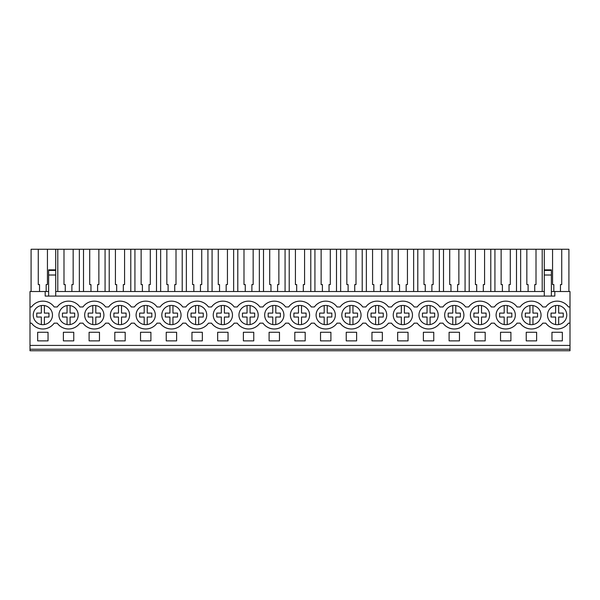 <?xml version="1.0" encoding="UTF-8"?>
<svg xmlns="http://www.w3.org/2000/svg" width="600" height="600" viewBox="0 0 600 600"><rect width="100%" height="100%" fill="white"/><g stroke="black" fill="none" stroke-linecap="round" stroke-linejoin="round"><path stroke-width="0.9" d="M30 349.23L30 291.525L45.188 291.525L45.188 296.077L554.812 296.077L554.812 291.525L570 291.525L570 350.745L30 350.745L30 349.23L570 349.23M30 306.96L31.537 306.96A13.92 13.92 0 0 1 54.18 306.96L57.248 306.96A13.92 13.92 0 0 1 79.89 306.96L82.965 306.96A13.92 13.92 0 0 1 105.608 306.96L108.675 306.96A13.92 13.92 0 0 1 131.325 306.96L134.392 306.96A13.92 13.92 0 0 1 157.035 306.96L160.11 306.96A13.92 13.92 0 0 1 182.752 306.96L185.82 306.96A13.92 13.92 0 0 1 208.462 306.96L211.538 306.96A13.92 13.92 0 0 1 234.18 306.96L237.248 306.96A13.92 13.92 0 0 1 259.89 306.96L262.965 306.96A13.92 13.92 0 0 1 285.608 306.96L288.675 306.96A13.92 13.92 0 0 1 311.325 306.96L314.392 306.96A13.92 13.92 0 0 1 337.035 306.96L340.11 306.96A13.92 13.92 0 0 1 362.752 306.96L365.82 306.96A13.92 13.92 0 0 1 388.463 306.96L391.537 306.96A13.92 13.92 0 0 1 414.18 306.96L417.248 306.96A13.92 13.92 0 0 1 439.89 306.96L442.965 306.96A13.92 13.92 0 0 1 465.607 306.96L468.675 306.96A13.92 13.92 0 0 1 491.325 306.96L494.393 306.96A13.92 13.92 0 0 1 517.035 306.96L520.11 306.96A13.92 13.92 0 0 1 542.752 306.96L545.82 306.96A13.92 13.92 0 0 1 568.463 306.96L570 306.96M45.188 291.525L48.63 291.525M55.718 291.525L544.283 291.525M551.37 291.525L554.812 291.525M30 345.428L570 345.428M37.665 332.272L48.045 332.272L48.045 340.875L37.665 340.875L37.665 332.272M125.19 340.875L114.81 340.875L114.81 332.272L125.19 332.272L125.19 340.875M166.238 332.272L166.238 340.875L176.618 340.875L176.618 332.272L166.238 332.272M202.335 340.875L191.955 340.875L191.955 332.272L202.335 332.272L202.335 340.875M423.382 332.272L433.763 332.272L433.763 340.875L423.382 340.875L423.382 332.272M536.618 340.875L526.237 340.875L526.237 332.272L536.618 332.272L536.618 340.875M474.81 332.272L474.81 340.875L485.19 340.875L485.19 332.272L474.81 332.272M449.1 332.272L449.1 340.875L459.472 340.875L459.472 332.272L449.1 332.272M140.528 332.272L150.9 332.272L150.9 340.875L140.528 340.875L140.528 332.272M217.665 332.272L228.045 332.272L228.045 340.875L217.665 340.875L217.665 332.272M253.763 340.875L243.382 340.875L243.382 332.272L253.763 332.272L253.763 340.875M346.237 332.272L346.237 340.875L356.618 340.875L356.618 332.272L346.237 332.272M294.81 332.272L294.81 340.875L305.19 340.875L305.19 332.272L294.81 332.272M279.472 340.875L269.1 340.875L269.1 332.272L279.472 332.272L279.472 340.875M320.528 332.272L330.9 332.272L330.9 340.875L320.528 340.875L320.528 332.272M371.955 332.272L371.955 340.875L382.335 340.875L382.335 332.272L371.955 332.272M89.1 332.272L89.1 340.875L99.472 340.875L99.472 332.272L89.1 332.272M73.762 340.875L63.383 340.875L63.383 332.272L73.762 332.272L73.762 340.875M500.528 332.272L500.528 340.875L510.9 340.875L510.9 332.272L500.528 332.272M408.045 340.875L397.665 340.875L397.665 332.272L408.045 332.272L408.045 340.875M551.955 332.272L551.955 340.875L562.335 340.875L562.335 332.272L551.955 332.272M30 323.16L31.537 323.16A13.92 13.92 0 0 0 54.18 323.16L57.248 323.16A13.92 13.92 0 0 0 79.89 323.16L82.965 323.16A13.92 13.92 0 0 0 105.608 323.16L108.675 323.16A13.92 13.92 0 0 0 131.325 323.16L134.392 323.16A13.92 13.92 0 0 0 157.035 323.16L160.11 323.16A13.92 13.92 0 0 0 182.752 323.16L185.82 323.16A13.92 13.92 0 0 0 208.462 323.16L211.538 323.16A13.92 13.92 0 0 0 234.18 323.16L237.248 323.16A13.92 13.92 0 0 0 259.89 323.16L262.965 323.16A13.92 13.92 0 0 0 285.608 323.16L288.675 323.16A13.92 13.92 0 0 0 311.325 323.16L314.392 323.16A13.92 13.92 0 0 0 337.035 323.16L340.11 323.16A13.92 13.92 0 0 0 362.752 323.16L365.82 323.16A13.92 13.92 0 0 0 388.463 323.16L391.537 323.16A13.92 13.92 0 0 0 414.18 323.16L417.248 323.16A13.92 13.92 0 0 0 439.89 323.16L442.965 323.16A13.92 13.92 0 0 0 465.607 323.16L468.675 323.16A13.92 13.92 0 0 0 491.325 323.16L494.393 323.16A13.92 13.92 0 0 0 517.035 323.16L520.11 323.16A13.92 13.92 0 0 0 542.752 323.16L545.82 323.16A13.92 13.92 0 0 0 568.463 323.16L570 323.16M50.438 309.135A9.615 9.615 0 0 1 48.78 322.635A9.615 9.615 0 0 1 35.28 320.978A9.615 9.615 0 0 1 36.938 307.478A9.615 9.615 0 0 1 50.438 309.135M523.852 320.978A9.615 9.615 0 0 1 525.51 307.478A9.615 9.615 0 0 1 539.01 309.135A9.615 9.615 0 0 1 537.352 322.635A9.615 9.615 0 0 1 523.852 320.978M230.438 309.135A9.615 9.615 0 0 1 228.78 322.635A9.615 9.615 0 0 1 215.28 320.978A9.615 9.615 0 0 1 216.938 307.478A9.615 9.615 0 0 1 230.438 309.135M487.575 309.135A9.615 9.615 0 0 1 485.918 322.635A9.615 9.615 0 0 1 472.425 320.978A9.615 9.615 0 0 1 474.082 307.478A9.615 9.615 0 0 1 487.575 309.135A9.615 9.615 0 0 0 481.515 305.565L481.515 313.095L486.105 313.095L486.105 317.025L481.515 317.025L481.515 324.555M204.72 309.135A9.615 9.615 0 0 1 203.062 322.635A9.615 9.615 0 0 1 189.562 320.978A9.615 9.615 0 0 1 191.22 307.478A9.615 9.615 0 0 1 204.72 309.135M513.293 309.135A9.615 9.615 0 0 1 511.635 322.635A9.615 9.615 0 0 1 498.135 320.978A9.615 9.615 0 0 1 499.793 307.478A9.615 9.615 0 0 1 513.293 309.135A9.615 9.615 0 0 0 507.232 305.565L507.232 313.095L511.815 313.095L511.815 317.025L507.232 317.025L507.232 324.555M240.99 320.978A9.615 9.615 0 0 1 242.647 307.478A9.615 9.615 0 0 1 256.147 309.135A9.615 9.615 0 0 1 254.49 322.635A9.615 9.615 0 0 1 240.99 320.978A9.615 9.615 0 0 0 247.05 324.555L247.05 317.025L242.468 317.025L242.468 313.095L247.05 313.095L247.05 305.565M127.575 309.135A9.615 9.615 0 0 1 125.917 322.635A9.615 9.615 0 0 1 112.425 320.978A9.615 9.615 0 0 1 114.083 307.478A9.615 9.615 0 0 1 127.575 309.135M101.865 309.135A9.615 9.615 0 0 1 100.208 322.635A9.615 9.615 0 0 1 86.707 320.978A9.615 9.615 0 0 1 88.365 307.478A9.615 9.615 0 0 1 101.865 309.135M138.135 320.978A9.615 9.615 0 0 1 139.792 307.478A9.615 9.615 0 0 1 153.292 309.135A9.615 9.615 0 0 1 151.635 322.635A9.615 9.615 0 0 1 138.135 320.978M163.852 320.978A9.615 9.615 0 0 1 165.51 307.478A9.615 9.615 0 0 1 179.01 309.135A9.615 9.615 0 0 1 177.352 322.635A9.615 9.615 0 0 1 163.852 320.978M369.562 320.978A9.615 9.615 0 0 1 371.22 307.478A9.615 9.615 0 0 1 384.72 309.135A9.615 9.615 0 0 1 383.062 322.635A9.615 9.615 0 0 1 369.562 320.978M395.28 320.978A9.615 9.615 0 0 1 396.938 307.478A9.615 9.615 0 0 1 410.438 309.135A9.615 9.615 0 0 1 408.78 322.635A9.615 9.615 0 0 1 395.28 320.978M420.99 320.978A9.615 9.615 0 0 1 422.647 307.478A9.615 9.615 0 0 1 436.147 309.135A9.615 9.615 0 0 1 434.49 322.635A9.615 9.615 0 0 1 420.99 320.978M281.865 309.135A9.615 9.615 0 0 1 280.207 322.635A9.615 9.615 0 0 1 266.707 320.978A9.615 9.615 0 0 1 268.365 307.478A9.615 9.615 0 0 1 281.865 309.135M359.01 309.135A9.615 9.615 0 0 1 357.353 322.635A9.615 9.615 0 0 1 343.853 320.978A9.615 9.615 0 0 1 345.51 307.478A9.615 9.615 0 0 1 359.01 309.135M292.425 320.978A9.615 9.615 0 0 1 294.082 307.478A9.615 9.615 0 0 1 307.575 309.135A9.615 9.615 0 0 1 305.918 322.635A9.615 9.615 0 0 1 292.425 320.978M318.135 320.978A9.615 9.615 0 0 1 319.793 307.478A9.615 9.615 0 0 1 333.293 309.135A9.615 9.615 0 0 1 331.635 322.635A9.615 9.615 0 0 1 318.135 320.978M549.562 320.978A9.615 9.615 0 0 1 551.22 307.478A9.615 9.615 0 0 1 564.72 309.135A9.615 9.615 0 0 1 563.062 322.635A9.615 9.615 0 0 1 549.562 320.978M60.99 320.978A9.615 9.615 0 0 1 62.648 307.478A9.615 9.615 0 0 1 76.148 309.135A9.615 9.615 0 0 1 74.49 322.635A9.615 9.615 0 0 1 60.99 320.978M461.865 309.135A9.615 9.615 0 0 1 460.207 322.635A9.615 9.615 0 0 1 446.707 320.978A9.615 9.615 0 0 1 448.365 307.478A9.615 9.615 0 0 1 461.865 309.135M48.63 270.413L55.718 270.413L55.718 269.865L48.63 269.865L48.63 296.077M39.54 291.525L39.54 284.58L38.273 284.58L38.273 249.255L31.088 249.255L31.088 291.525M38.273 249.255L568.912 249.255L568.912 291.525M46.17 291.525L46.17 284.58L47.438 284.58L47.438 249.255M55.718 269.865L55.718 249.255M48.63 275.017L55.718 275.017L55.718 296.077M55.718 270.413L55.718 275.017M551.37 270.413L551.37 275.017L544.283 275.017L544.283 270.413L551.37 270.413L551.37 269.865L544.283 269.865L544.283 249.255M551.37 275.017L551.37 296.077M552.562 249.255L552.562 284.58L553.83 284.58L553.83 291.525M560.46 291.525L560.46 284.58L561.727 284.58L561.727 249.255M544.283 275.017L544.283 296.077M544.283 270.413L544.283 269.865M57.787 291.525L57.787 249.255M65.258 291.525L65.258 284.58L63.99 284.58L63.99 249.255M71.887 291.525L71.887 284.58L73.155 284.58L73.155 249.255M79.35 291.525L79.35 249.255M83.505 291.525L83.505 249.255M90.968 291.525L90.968 284.58L89.707 284.58L89.707 249.255M97.597 291.525L97.597 284.58L98.865 284.58L98.865 249.255M105.067 291.525L105.067 249.255M109.215 291.525L109.215 249.255M116.685 291.525L116.685 284.58L115.417 284.58L115.417 249.255M123.315 291.525L123.315 284.58L124.583 284.58L124.583 249.255M130.785 291.525L130.785 249.255M134.933 291.525L134.933 249.255M142.403 291.525L142.403 284.58L141.135 284.58L141.135 249.255M149.032 291.525L149.032 284.58L150.292 284.58L150.292 249.255M156.495 291.525L156.495 249.255M160.65 291.525L160.65 249.255M168.113 291.525L168.113 284.58L166.845 284.58L166.845 249.255M174.743 291.525L174.743 284.58L176.01 284.58L176.01 249.255M182.212 291.525L182.212 249.255M186.36 291.525L186.36 249.255M193.83 291.525L193.83 284.58L192.562 284.58L192.562 249.255M200.46 291.525L200.46 284.58L201.728 284.58L201.728 249.255M207.923 291.525L207.923 249.255M212.077 291.525L212.077 249.255M219.54 291.525L219.54 284.58L218.272 284.58L218.272 249.255M226.17 291.525L226.17 284.58L227.438 284.58L227.438 249.255M233.64 291.525L233.64 249.255M237.788 291.525L237.788 249.255M245.257 291.525L245.257 284.58L243.99 284.58L243.99 249.255M251.888 291.525L251.888 284.58L253.155 284.58L253.155 249.255M259.35 291.525L259.35 249.255M263.505 291.525L263.505 249.255M270.968 291.525L270.968 284.58L269.707 284.58L269.707 249.255M277.597 291.525L277.597 284.58L278.865 284.58L278.865 249.255M285.067 291.525L285.067 249.255M289.215 291.525L289.215 249.255M296.685 291.525L296.685 284.58L295.418 284.58L295.418 249.255M303.315 291.525L303.315 284.58L304.582 284.58L304.582 249.255M310.785 291.525L310.785 249.255M314.933 291.525L314.933 249.255M322.403 291.525L322.403 284.58L321.135 284.58L321.135 249.255M329.032 291.525L329.032 284.58L330.293 284.58L330.293 249.255M336.495 291.525L336.495 249.255M340.65 291.525L340.65 249.255M348.112 291.525L348.112 284.58L346.845 284.58L346.845 249.255M354.743 291.525L354.743 284.58L356.01 284.58L356.01 249.255M362.212 291.525L362.212 249.255M366.36 291.525L366.36 249.255M373.83 291.525L373.83 284.58L372.562 284.58L372.562 249.255M380.46 291.525L380.46 284.58L381.728 284.58L381.728 249.255M387.923 291.525L387.923 249.255M392.077 291.525L392.077 249.255M399.54 291.525L399.54 284.58L398.272 284.58L398.272 249.255M406.17 291.525L406.17 284.58L407.438 284.58L407.438 249.255M413.64 291.525L413.64 249.255M417.787 291.525L417.787 249.255M425.257 291.525L425.257 284.58L423.99 284.58L423.99 249.255M431.888 291.525L431.888 284.58L433.155 284.58L433.155 249.255M439.35 291.525L439.35 249.255M443.505 291.525L443.505 249.255M450.967 291.525L450.967 284.58L449.707 284.58L449.707 249.255M457.597 291.525L457.597 284.58L458.865 284.58L458.865 249.255M465.067 291.525L465.067 249.255M469.215 291.525L469.215 249.255M476.685 291.525L476.685 284.58L475.418 284.58L475.418 249.255M483.315 291.525L483.315 284.58L484.582 284.58L484.582 249.255M490.785 291.525L490.785 249.255M494.933 291.525L494.933 249.255M502.403 291.525L502.403 284.58L501.135 284.58L501.135 249.255M509.033 291.525L509.033 284.58L510.293 284.58L510.293 249.255M516.495 291.525L516.495 249.255M520.65 291.525L520.65 249.255M528.112 291.525L528.112 284.58L526.845 284.58L526.845 249.255M534.743 291.525L534.743 284.58L536.01 284.58L536.01 249.255M542.213 291.525L542.213 249.255M41.34 324.555L41.34 317.025L36.75 317.025L36.75 313.095L41.34 313.095L41.34 305.565A9.615 9.615 0 0 0 35.28 309.135M44.377 305.565L44.377 313.095L48.96 313.095L48.96 317.025L44.377 317.025L44.377 324.555M67.05 324.555L67.05 317.025L62.468 317.025L62.468 313.095L67.05 313.095L67.05 305.565M70.088 305.565L70.088 313.095L74.677 313.095L74.677 317.025L70.088 317.025L70.088 324.555M86.707 309.135A9.615 9.615 0 0 0 85.335 318.577M86.707 320.978A9.615 9.615 0 0 0 92.767 324.555L92.767 317.025L88.185 317.025L88.185 313.095L92.767 313.095L92.767 305.565M95.805 305.565L95.805 313.095L100.387 313.095L100.387 317.025L95.805 317.025L95.805 324.555M112.425 309.135A9.615 9.615 0 0 0 118.485 324.555L118.485 317.025L113.895 317.025L113.895 313.095L118.485 313.095L118.485 305.565M121.515 305.565L121.515 313.095L126.105 313.095L126.105 317.025L121.515 317.025L121.515 324.555M138.135 309.135A9.615 9.615 0 0 0 144.195 324.555L144.195 317.025L139.613 317.025L139.613 313.095L144.195 313.095L144.195 305.565M147.233 305.565L147.233 313.095L151.815 313.095L151.815 317.025L147.233 317.025L147.233 324.555M169.913 324.555L169.913 317.025L165.322 317.025L165.322 313.095L169.913 313.095L169.913 305.565M172.95 305.565L172.95 313.095L177.532 313.095L177.532 317.025L172.95 317.025L172.95 324.555M195.623 324.555L195.623 317.025L191.04 317.025L191.04 313.095L195.623 313.095L195.623 305.565M198.66 305.565L198.66 313.095L203.25 313.095L203.25 317.025L198.66 317.025L198.66 324.555M221.34 324.555L221.34 317.025L216.75 317.025L216.75 313.095L221.34 313.095L221.34 305.565M224.377 305.565L224.377 313.095L228.96 313.095L228.96 317.025L224.377 317.025L224.377 324.555M250.087 305.565L250.087 313.095L254.678 313.095L254.678 317.025L250.087 317.025L250.087 324.555M266.707 320.978A9.615 9.615 0 0 0 272.767 324.555L272.767 317.025L268.185 317.025L268.185 313.095L272.767 313.095L272.767 305.565M275.805 305.565L275.805 313.095L280.388 313.095L280.388 317.025L275.805 317.025L275.805 324.555M298.485 324.555L298.485 317.025L293.895 317.025L293.895 313.095L298.485 313.095L298.485 305.565M301.515 305.565L301.515 313.095L306.105 313.095L306.105 317.025L301.515 317.025L301.515 324.555M324.195 324.555L324.195 317.025L319.612 317.025L319.612 313.095L324.195 313.095L324.195 305.565M327.233 305.565L327.233 313.095L331.815 313.095L331.815 317.025L327.233 317.025L327.233 324.555M343.853 320.978A9.615 9.615 0 0 0 349.913 324.555L349.913 317.025L345.322 317.025L345.322 313.095L349.913 313.095L349.913 305.565M352.95 305.565L352.95 313.095L357.532 313.095L357.532 317.025L352.95 317.025L352.95 324.555M375.623 324.555L375.623 317.025L371.04 317.025L371.04 313.095L375.623 313.095L375.623 305.565M378.66 305.565L378.66 313.095L383.25 313.095L383.25 317.025L378.66 317.025L378.66 324.555M401.34 324.555L401.34 317.025L396.75 317.025L396.75 313.095L401.34 313.095L401.34 305.565M404.377 305.565L404.377 313.095L408.96 313.095L408.96 317.025L404.377 317.025L404.377 324.555M427.05 324.555L427.05 317.025L422.467 317.025L422.467 313.095L427.05 313.095L427.05 305.565M430.088 305.565L430.088 313.095L434.678 313.095L434.678 317.025L430.088 317.025L430.088 324.555M452.768 324.555L452.768 317.025L448.185 317.025L448.185 313.095L452.768 313.095L452.768 305.565M455.805 305.565L455.805 313.095L460.388 313.095L460.388 317.025L455.805 317.025L455.805 324.555M478.485 324.555L478.485 317.025L473.895 317.025L473.895 313.095L478.485 313.095L478.485 305.565M504.195 324.555L504.195 317.025L499.612 317.025L499.612 313.095L504.195 313.095L504.195 305.565M529.912 324.555L529.912 317.025L525.322 317.025L525.322 313.095L529.912 313.095L529.912 305.565M539.01 320.978A9.615 9.615 0 0 0 532.95 305.565L532.95 313.095L537.533 313.095L537.533 317.025L532.95 317.025L532.95 324.555M555.623 324.555L555.623 317.025L551.04 317.025L551.04 313.095L555.623 313.095L555.623 305.565M558.66 305.565L558.66 313.095L563.25 313.095L563.25 317.025L558.66 317.025L558.66 324.555"/></g></svg>
